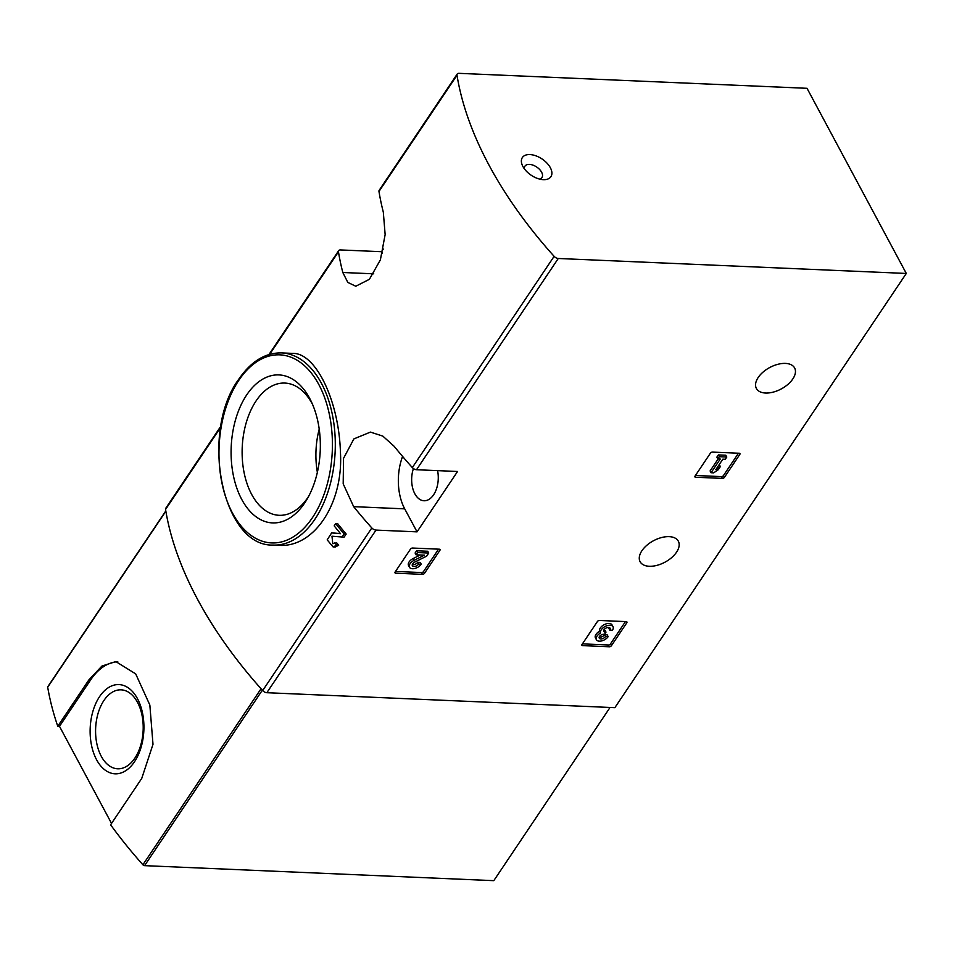 <?xml version="1.0" encoding="UTF-8"?>
<svg xmlns="http://www.w3.org/2000/svg" width="954" height="954" viewBox="0 0 954 954"><rect width="100%" height="100%" fill="white"/><g stroke="black" fill="none" stroke-linecap="round" stroke-linejoin="round"><path stroke-width="1.43" d="M383.305 249.054L381.528 251.701L340.483 249.936A4.09 2.325 33.9 0 0 338.682 250.64A4.09 2.325 33.9 0 0 338.467 251.808A380.563 216.522 33.9 0 0 342.808 272.498L347.828 282.432L355.782 286.236L369.401 279.307L380.372 259.882L385.142 234.577L383.317 212.146A380.563 216.522 -146.1 0 1 378.976 191.456A4.09 2.325 -146.1 0 1 379.191 190.287L457.204 74.042A4.09 2.325 33.9 0 0 457.002 75.223A380.563 216.522 33.9 0 0 554.119 256.34A4.09 2.325 33.9 0 0 558.281 258.486L906.3 273.452L614.865 707.665L266.846 692.711A4.09 2.325 33.9 0 1 262.672 690.565A380.563 216.522 33.9 0 1 165.555 509.436A4.09 2.325 33.9 0 1 165.769 508.267L220.946 426.056M906.3 273.452L807.024 88.305L459.005 73.339A4.09 2.325 33.9 0 0 457.204 74.042M340.447 533.584L333.828 533.024M335.689 523.639A383.019 217.917 -146.1 0 0 344.132 533.978L346.171 534.073A380.563 216.522 -146.1 0 1 337.704 523.722L335.689 523.639L334.198 525.869A383.019 217.917 33.9 0 0 340.518 533.68L331.813 532.928M346.171 534.073L344.096 537.15L331.98 536.208L332.779 543.708L336.667 542.802A380.563 216.522 -146.1 0 0 338.682 545.211L335.188 547.071L333.149 546.988L327.186 539.857L331.646 532.916M278.58 545.294C313.938 548.18 343.547 503.533 340.435 452.279C338.92 400.358 315.595 352.777 292.83 353.397L281.478 352.908A96.163 57.86 92.5 0 1 335.152 451.469A96.163 57.86 92.5 0 1 273.214 545.068L278.58 545.294M353.66 506.657A380.563 216.522 33.9 0 0 371.821 527.944A4.09 2.325 33.9 0 0 375.995 530.09L417.041 531.855L457.55 471.491L416.504 469.726A4.09 2.325 -146.1 0 1 412.331 467.579A380.563 216.522 -146.1 0 1 394.169 446.305L382.804 436.097L370.438 432.102L353.886 438.9L343.535 458.361L343.19 483.845L353.66 506.657L404.711 508.852L417.041 531.855M422.455 574.344A1.634 0.918 -28.2 0 0 424.518 573.282L439.889 550.363A1.634 0.918 -28.2 0 0 440.032 549.54A1.634 0.918 -28.2 0 0 439.341 549.194L412.557 548.037A1.634 0.918 -28.2 0 0 410.506 549.099L395.123 572.018A1.634 0.918 -28.2 0 0 394.992 572.841A1.634 0.918 -28.2 0 0 395.683 573.187L422.455 574.344L421.501 572.555A1.634 0.918 151.8 0 0 423.552 571.494L438.542 549.158M722.381 478.395A1.634 0.918 -28.2 0 0 724.432 477.334L739.815 454.426A1.634 0.918 -28.2 0 0 739.946 453.591A1.634 0.918 -28.2 0 0 739.255 453.245L712.483 452.101A1.634 0.918 -28.2 0 0 710.42 453.162L695.049 476.07A1.634 0.918 -28.2 0 0 694.906 476.905A1.634 0.918 -28.2 0 0 695.597 477.25L722.381 478.395L721.415 476.606A1.634 0.918 151.8 0 0 723.478 475.545L738.468 453.21M609.367 646.776A1.634 0.918 -28.2 0 0 611.419 645.715L626.802 622.795A1.634 0.918 -28.2 0 0 626.933 621.972A1.634 0.918 -28.2 0 0 626.241 621.626L599.47 620.47A1.634 0.918 -28.2 0 0 597.407 621.531L582.035 644.451A1.634 0.918 -28.2 0 0 581.892 645.274A1.634 0.918 -28.2 0 0 582.584 645.619L609.367 646.776L608.402 644.987A1.634 0.918 151.8 0 0 610.465 643.926L625.454 621.591M669.171 536.649A21.692 12.163 151.8 0 0 646.824 545.294A21.692 12.163 151.8 0 0 640.11 561.715A21.692 12.163 151.8 0 0 664.974 562.18A21.692 12.163 151.8 0 0 678.342 541.216A21.692 12.163 151.8 0 0 669.171 536.649M785.44 363.414A21.692 12.163 151.8 0 0 763.093 372.06A21.692 12.163 151.8 0 0 756.391 388.469A21.692 12.163 151.8 0 0 781.254 388.934A21.692 12.163 151.8 0 0 794.622 367.97A21.692 12.163 151.8 0 0 785.44 363.414M338.682 545.211L336.643 545.128A383.019 217.917 -146.1 0 1 334.639 542.719M529.911 154.572A17.184 9.778 33.9 0 0 522.565 165.817A17.184 9.778 33.9 0 0 543.172 179.65A17.184 9.778 33.9 0 0 550.398 167.797A17.184 9.778 33.9 0 0 529.911 154.572M336.643 545.128L333.149 546.988M344.132 533.978L342.069 537.054M246.728 394.873A74.054 44.552 92.5 0 1 311.338 401.694A74.054 44.552 92.5 0 1 307.152 499.025A74.054 44.552 92.5 0 1 242.876 501.47A74.054 44.552 92.5 0 1 246.728 394.873M308.619 496.366A66.184 39.818 92.5 0 1 280.082 515.327A66.184 39.818 92.5 0 1 244.26 473.411A66.184 39.818 92.5 0 1 256.101 400.895A66.184 39.818 92.5 0 1 285.771 383.126A66.184 39.818 92.5 0 1 312.578 404.472M317.36 472.349A63.358 38.124 92.5 0 1 319.208 429.145M402.588 456.441A44.194 26.593 -87.5 0 0 404.711 508.852M437.576 470.632A22.097 13.296 92.5 0 1 424.017 500.755A22.097 13.296 92.5 0 1 413.428 468.557M381.528 251.701L382.351 253.227M539.678 179.102A10.232 5.819 33.9 0 0 541.944 177.563A10.232 5.819 33.9 0 0 539.582 169.454A10.232 5.819 33.9 0 0 529.446 164.398A10.232 5.819 33.9 0 0 524.95 166.163A10.232 5.819 33.9 0 0 524.39 168.846M582.429 643.867L608.402 644.987M600.531 633.027A7 3.923 -28.2 0 1 605.241 626.432A7 3.923 -28.2 0 1 613.005 626.718L612.039 624.918A7 3.923 151.8 0 0 604.287 624.631A7 3.923 151.8 0 0 599.577 631.238A7 3.923 151.8 0 0 595.439 637.904L596.393 639.693A7 3.923 -28.2 0 1 600.531 633.027L599.577 631.238M613.005 626.718A7 3.923 -28.2 0 1 612.42 630.26L609.821 630.153L608.855 628.352A3.733 2.087 151.8 0 0 609.236 627.589M599.219 637.045A3.733 2.087 151.8 0 0 604.574 634.732L607.185 634.839L608.151 636.628L605.54 636.521A3.733 2.087 -28.2 0 1 602.165 638.786A3.733 2.087 -28.2 0 1 599.267 638.154A3.733 2.087 -28.2 0 1 599.124 637.558A3.267 1.836 -28.2 0 1 603.632 634.303L604.514 634.35L606.005 632.12L605.122 632.073A3.267 1.836 -28.2 0 1 603.739 631.393A3.267 1.836 -28.2 0 1 605.11 628.638A3.733 2.087 -28.2 0 1 610.131 628.257A3.733 2.087 -28.2 0 1 609.821 630.153M603.751 630.236A3.267 1.836 151.8 0 0 604.168 630.284L605.051 630.32L606.005 632.12M605.54 636.521L604.574 634.732M608.151 636.628A7 3.923 -28.2 0 1 601.819 640.873A7 3.923 -28.2 0 1 596.393 639.693M695.442 475.486L721.415 476.606M711.064 472.731L713.664 472.85L718.231 469.762L720.365 466.578L715.81 469.666L722.858 459.148L725.279 459.256L726.781 457.026L719.328 456.704L717.837 458.934L720.258 459.041L711.064 472.731L710.098 470.942L718.159 458.946M717.837 458.934L716.871 457.145L718.374 454.915L719.328 456.704M726.781 457.026L725.815 455.237L718.374 454.915M720.365 466.578L719.399 464.789L718.803 465.194M395.516 571.434L421.501 572.555M420.297 554.978L413.165 558.543A7 3.923 151.8 0 0 408.527 565.472L409.481 567.26A7 3.923 -28.2 0 1 414.119 560.332L413.165 558.543M412.295 564.601A3.733 2.087 151.8 0 0 417.673 562.3L420.273 562.407L421.239 564.196L418.627 564.088A3.733 2.087 -28.2 0 1 415.264 566.354A3.733 2.087 -28.2 0 1 412.366 565.722A3.733 2.087 -28.2 0 1 414.835 562.025L426.653 556.134L428.716 553.046L417.554 552.569L416.051 554.799L424.482 555.156L414.119 560.332M416.051 554.799L415.097 553.01L416.588 550.78L417.554 552.569M428.716 553.046L427.762 551.257L416.588 550.78M418.627 564.088L417.673 562.3M421.239 564.196A7 3.923 -28.2 0 1 414.918 568.441A7 3.923 -28.2 0 1 409.481 567.26M48.189 686.498A1.634 0.93 33.9 0 0 47.783 686.749A1.634 0.93 33.9 0 0 47.7 687.226A380.563 216.522 33.9 0 0 57.765 726.256L88.901 679.868L101.935 666.059L115.839 661.587L135.695 673.894L149.85 705.054L152.998 744.311L141.741 778.416L110.604 824.805A380.563 216.522 33.9 0 0 142.897 864.777A1.634 0.93 33.9 0 0 144.579 865.648L493.802 880.661L610.047 707.463M47.7 687.226L165.853 511.189A380.563 216.522 33.9 0 0 261.05 688.74L142.897 864.777M57.765 726.256L59.482 726.328L111.535 823.409M88.901 679.868L90.606 679.94A67.519 40.628 92.5 0 1 117.771 661.766M99.562 696.635A44.647 26.855 92.5 0 1 143.482 719.101A44.647 26.855 92.5 0 1 108.04 771.905A44.647 26.855 92.5 0 1 99.562 696.635M90.606 679.94L59.482 726.328M103.926 700.486A39.519 23.778 92.5 0 1 121.647 689.873A39.519 23.778 92.5 0 1 143.148 730.335A39.519 23.778 92.5 0 1 118.26 768.805A39.519 23.778 92.5 0 1 96.855 743.774A39.519 23.778 92.5 0 1 103.926 700.486M338.467 251.808L269.66 354.339M220.744 427.213L165.555 509.436M371.821 527.944L262.672 690.565M554.119 256.34L412.331 467.579M457.002 75.223L378.976 191.456M375.995 530.09L266.846 692.711M558.281 258.486L416.504 469.726M238.882 380.229A94.112 56.62 92.5 0 1 331.479 427.607A94.112 56.62 92.5 0 1 256.769 538.915A94.112 56.62 92.5 0 1 238.882 380.229M342.808 272.498L373.729 273.822M582.584 645.619L581.988 644.51M611.419 645.715L610.465 643.926M626.802 622.795L626.17 621.626M605.122 632.073L604.168 630.284M695.597 477.25L695.001 476.129M724.432 477.334L723.478 475.545M739.815 454.426L739.183 453.245M395.683 573.187L395.087 572.078M424.518 573.282L423.552 571.494M439.889 550.363L439.257 549.194M262.338 690.183L144.579 865.648M338.682 250.64L268.945 354.554M281.478 352.908C265.236 352.658 251.009 361.411 238.81 379.167C199.374 432.377 222.187 546.976 273.214 545.068M165.805 510.915L47.783 686.749"/></g></svg>

